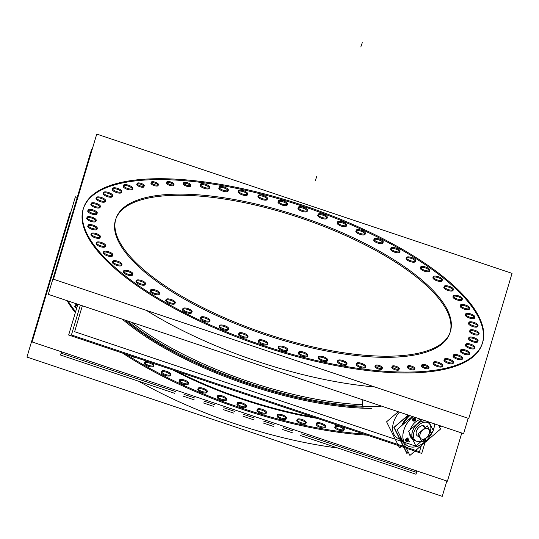<?xml version="1.0" encoding="UTF-8"?>
<svg xmlns="http://www.w3.org/2000/svg" width="539" height="539" viewBox="0 0 539 539"><rect width="100%" height="100%" fill="white"/><g stroke="black" fill="none" stroke-linecap="round" stroke-linejoin="round"><path stroke-width="0.81" d="M115.878 218.854A176.489 60.974 -161.2 0 1 176.772 195.273A176.489 60.974 -161.2 0 1 363.151 243.877A176.489 60.974 -161.2 0 1 450.011 332.603M449.829 333.169A176.489 60.974 -161.2 0 1 388.734 357.317A176.489 60.974 -161.2 0 1 201.633 308.348A176.489 60.974 -161.2 0 1 115.676 219.42M83.417 208.431A210.574 72.752 18.8 0 0 185.968 314.54A210.574 72.752 18.8 0 0 409.195 372.961A210.574 72.752 18.8 0 0 482.088 344.151M482.243 343.7A210.574 72.752 18.8 0 0 378.964 237.76A210.574 72.752 18.8 0 0 156.31 179.628A210.574 72.752 18.8 0 0 83.572 207.987M406.46 258.04A4.871 1.684 -161.2 0 1 407.801 257.763A4.871 1.684 -161.2 0 1 415.299 261.051M415.333 261.563A4.871 1.684 -161.2 0 1 413.649 262.23A4.871 1.684 -161.2 0 1 408.488 260.883A4.871 1.684 -161.2 0 1 406.116 258.424M390.876 248.641A4.871 1.684 -161.2 0 1 392.217 248.364A4.871 1.684 -161.2 0 1 399.716 251.652M399.749 252.164A4.871 1.684 -161.2 0 1 398.065 252.831A4.871 1.684 -161.2 0 1 392.904 251.484A4.871 1.684 -161.2 0 1 390.532 249.031M374.059 239.525A4.871 1.684 -161.2 0 1 375.407 239.249A4.871 1.684 -161.2 0 1 382.899 242.537M382.939 243.049A4.871 1.684 -161.2 0 1 381.248 243.716A4.871 1.684 -161.2 0 1 376.087 242.368A4.871 1.684 -161.2 0 1 373.716 239.909M356.198 230.786A4.871 1.684 -161.2 0 1 357.546 230.51A4.871 1.684 -161.2 0 1 365.038 233.798M365.078 234.317A4.871 1.684 -161.2 0 1 363.387 234.984A4.871 1.684 -161.2 0 1 358.226 233.63A4.871 1.684 -161.2 0 1 355.855 231.177M337.488 222.533A4.871 1.684 -161.2 0 1 338.829 222.25A4.871 1.684 -161.2 0 1 346.328 225.538M346.361 226.057A4.871 1.684 -161.2 0 1 344.677 226.724A4.871 1.684 -161.2 0 1 339.516 225.369A4.871 1.684 -161.2 0 1 337.144 222.917M318.131 214.839A4.871 1.684 -161.2 0 1 319.472 214.562A4.871 1.684 -161.2 0 1 326.971 217.85M327.005 218.369A4.871 1.684 -161.2 0 1 325.32 219.029A4.871 1.684 -161.2 0 1 320.159 217.682A4.871 1.684 -161.2 0 1 317.788 215.229M298.337 207.805A4.871 1.684 -161.2 0 1 299.677 207.522A4.871 1.684 -161.2 0 1 307.176 210.81M307.21 211.328A4.871 1.684 -161.2 0 1 305.525 211.995A4.871 1.684 -161.2 0 1 300.364 210.641A4.871 1.684 -161.2 0 1 297.993 208.189M278.326 201.492A4.871 1.684 -161.2 0 1 279.667 201.215A4.871 1.684 -161.2 0 1 287.166 204.503M287.199 205.015A4.871 1.684 -161.2 0 1 285.515 205.682A4.871 1.684 -161.2 0 1 280.354 204.335A4.871 1.684 -161.2 0 1 277.983 201.882M258.316 195.98A4.871 1.684 -161.2 0 1 259.657 195.704A4.871 1.684 -161.2 0 1 267.155 198.992M267.189 199.504A4.871 1.684 -161.2 0 1 265.505 200.171A4.871 1.684 -161.2 0 1 260.344 198.824A4.871 1.684 -161.2 0 1 257.972 196.371M238.528 191.332A4.871 1.684 -161.2 0 1 239.868 191.049A4.871 1.684 -161.2 0 1 247.367 194.336M247.401 194.855A4.871 1.684 -161.2 0 1 245.717 195.522A4.871 1.684 -161.2 0 1 240.556 194.168A4.871 1.684 -161.2 0 1 238.184 191.716M219.178 187.585A4.871 1.684 -161.2 0 1 220.518 187.309A4.871 1.684 -161.2 0 1 228.017 190.597M228.051 191.109A4.871 1.684 -161.2 0 1 226.367 191.776A4.871 1.684 -161.2 0 1 221.206 190.429A4.871 1.684 -161.2 0 1 218.834 187.97M200.474 184.789A4.871 1.684 -161.2 0 1 201.822 184.513A4.871 1.684 -161.2 0 1 209.314 187.801M209.354 188.32A4.871 1.684 -161.2 0 1 207.663 188.98A4.871 1.684 -161.2 0 1 202.502 187.633A4.871 1.684 -161.2 0 1 200.131 185.18M123.519 185.773A4.871 1.684 -161.2 0 1 124.859 185.497A4.871 1.684 -161.2 0 1 132.358 188.785M132.392 189.304A4.871 1.684 -161.2 0 1 130.707 189.964A4.871 1.684 -161.2 0 1 125.547 188.616A4.871 1.684 -161.2 0 1 123.175 186.164M112.624 188.946A4.871 1.684 -161.2 0 1 113.965 188.67A4.871 1.684 -161.2 0 1 121.464 191.958M121.497 192.47A4.871 1.684 -161.2 0 1 119.813 193.137A4.871 1.684 -161.2 0 1 114.652 191.79A4.871 1.684 -161.2 0 1 112.28 189.33M103.542 193.056A4.871 1.684 -161.2 0 1 104.883 192.773A4.871 1.684 -161.2 0 1 112.382 196.061M112.415 196.58A4.871 1.684 -161.2 0 1 110.731 197.247A4.871 1.684 -161.2 0 1 105.57 195.893A4.871 1.684 -161.2 0 1 103.198 193.44M96.373 198.049A4.871 1.684 -161.2 0 1 97.714 197.773A4.871 1.684 -161.2 0 1 105.213 201.06M105.246 201.579A4.871 1.684 -161.2 0 1 103.562 202.24A4.871 1.684 -161.2 0 1 98.401 200.892A4.871 1.684 -161.2 0 1 96.03 198.44M91.206 203.883A4.871 1.684 -161.2 0 1 92.546 203.607A4.871 1.684 -161.2 0 1 100.045 206.895M100.079 207.407A4.871 1.684 -161.2 0 1 98.394 208.074A4.871 1.684 -161.2 0 1 93.234 206.727A4.871 1.684 -161.2 0 1 90.862 204.274M88.086 210.486A4.871 1.684 -161.2 0 1 89.427 210.21A4.871 1.684 -161.2 0 1 96.926 213.498M96.959 214.017A4.871 1.684 -161.2 0 1 95.275 214.677A4.871 1.684 -161.2 0 1 90.114 213.329A4.871 1.684 -161.2 0 1 87.742 210.877M87.055 217.796A4.871 1.684 -161.2 0 1 88.396 217.513A4.871 1.684 -161.2 0 1 95.895 220.801M95.929 221.32A4.871 1.684 -161.2 0 1 94.244 221.987A4.871 1.684 -161.2 0 1 89.083 220.633A4.871 1.684 -161.2 0 1 86.712 218.18M88.12 225.72A4.871 1.684 -161.2 0 1 89.461 225.437A4.871 1.684 -161.2 0 1 96.959 228.725M96.993 229.243A4.871 1.684 -161.2 0 1 95.309 229.91A4.871 1.684 -161.2 0 1 90.148 228.556A4.871 1.684 -161.2 0 1 87.776 226.104M91.273 234.175A4.871 1.684 -161.2 0 1 92.614 233.899A4.871 1.684 -161.2 0 1 100.113 237.187M100.146 237.699A4.871 1.684 -161.2 0 1 98.462 238.366A4.871 1.684 -161.2 0 1 93.301 237.012A4.871 1.684 -161.2 0 1 90.929 234.559M96.474 243.069A4.871 1.684 -161.2 0 1 97.815 242.793A4.871 1.684 -161.2 0 1 105.314 246.08M105.348 246.599A4.871 1.684 -161.2 0 1 103.663 247.26A4.871 1.684 -161.2 0 1 98.502 245.912A4.871 1.684 -161.2 0 1 96.131 243.46M103.67 252.313A4.871 1.684 -161.2 0 1 105.017 252.03A4.871 1.684 -161.2 0 1 112.51 255.318M112.55 255.836A4.871 1.684 -161.2 0 1 110.859 256.503A4.871 1.684 -161.2 0 1 105.698 255.149A4.871 1.684 -161.2 0 1 103.326 252.697M112.786 261.792A4.871 1.684 -161.2 0 1 114.127 261.516A4.871 1.684 -161.2 0 1 121.625 264.804M121.659 265.316A4.871 1.684 -161.2 0 1 119.975 265.983A4.871 1.684 -161.2 0 1 114.814 264.629A4.871 1.684 -161.2 0 1 112.442 262.176M123.714 271.407A4.871 1.684 -161.2 0 1 125.055 271.13A4.871 1.684 -161.2 0 1 132.554 274.418M132.587 274.937A4.871 1.684 -161.2 0 1 130.903 275.604A4.871 1.684 -161.2 0 1 125.742 274.25A4.871 1.684 -161.2 0 1 123.37 271.797M136.333 281.062A4.871 1.684 -161.2 0 1 137.674 280.779A4.871 1.684 -161.2 0 1 145.173 284.066M145.207 284.585A4.871 1.684 -161.2 0 1 143.522 285.252A4.871 1.684 -161.2 0 1 138.361 283.898A4.871 1.684 -161.2 0 1 135.99 281.446M150.516 290.636A4.871 1.684 -161.2 0 1 151.857 290.359A4.871 1.684 -161.2 0 1 159.355 293.647M159.389 294.159A4.871 1.684 -161.2 0 1 157.705 294.826A4.871 1.684 -161.2 0 1 152.544 293.479A4.871 1.684 -161.2 0 1 150.172 291.026M166.1 300.034A4.871 1.684 -161.2 0 1 167.44 299.758A4.871 1.684 -161.2 0 1 174.939 303.046M174.973 303.558A4.871 1.684 -161.2 0 1 173.288 304.225A4.871 1.684 -161.2 0 1 168.128 302.878A4.871 1.684 -161.2 0 1 165.756 300.425M182.91 309.15A4.871 1.684 -161.2 0 1 184.257 308.874A4.871 1.684 -161.2 0 1 191.749 312.162M191.79 312.674A4.871 1.684 -161.2 0 1 190.099 313.341A4.871 1.684 -161.2 0 1 184.938 311.993A4.871 1.684 -161.2 0 1 182.566 309.541M200.771 317.889A4.871 1.684 -161.2 0 1 202.118 317.606A4.871 1.684 -161.2 0 1 209.61 320.894M209.651 321.412A4.871 1.684 -161.2 0 1 207.96 322.079A4.871 1.684 -161.2 0 1 202.799 320.725A4.871 1.684 -161.2 0 1 200.427 318.273M219.488 326.142A4.871 1.684 -161.2 0 1 220.828 325.866A4.871 1.684 -161.2 0 1 228.327 329.154M228.361 329.673A4.871 1.684 -161.2 0 1 226.676 330.333A4.871 1.684 -161.2 0 1 221.516 328.985A4.871 1.684 -161.2 0 1 219.144 326.533M238.844 333.836A4.871 1.684 -161.2 0 1 240.185 333.553A4.871 1.684 -161.2 0 1 247.684 336.841M247.718 337.36A4.871 1.684 -161.2 0 1 246.033 338.027A4.871 1.684 -161.2 0 1 240.872 336.673A4.871 1.684 -161.2 0 1 238.501 334.22M258.639 340.87A4.871 1.684 -161.2 0 1 259.98 340.594A4.871 1.684 -161.2 0 1 267.479 343.882M267.512 344.401A4.871 1.684 -161.2 0 1 265.828 345.068A4.871 1.684 -161.2 0 1 260.667 343.714A4.871 1.684 -161.2 0 1 258.296 341.261M278.65 347.183A4.871 1.684 -161.2 0 1 279.99 346.907A4.871 1.684 -161.2 0 1 287.489 350.195M287.523 350.707A4.871 1.684 -161.2 0 1 285.838 351.374A4.871 1.684 -161.2 0 1 280.678 350.027A4.871 1.684 -161.2 0 1 278.306 347.567M298.66 352.695A4.871 1.684 -161.2 0 1 300.001 352.418A4.871 1.684 -161.2 0 1 307.499 355.706M307.533 356.218A4.871 1.684 -161.2 0 1 305.849 356.885A4.871 1.684 -161.2 0 1 300.688 355.538A4.871 1.684 -161.2 0 1 298.316 353.079M318.448 357.35A4.871 1.684 -161.2 0 1 319.789 357.067A4.871 1.684 -161.2 0 1 327.288 360.355M327.321 360.874A4.871 1.684 -161.2 0 1 325.637 361.541A4.871 1.684 -161.2 0 1 320.476 360.187A4.871 1.684 -161.2 0 1 318.104 357.734M337.798 361.09A4.871 1.684 -161.2 0 1 339.139 360.813A4.871 1.684 -161.2 0 1 346.638 364.101M346.671 364.613A4.871 1.684 -161.2 0 1 344.987 365.28A4.871 1.684 -161.2 0 1 339.826 363.933A4.871 1.684 -161.2 0 1 337.454 361.48M356.495 363.886A4.871 1.684 -161.2 0 1 357.842 363.603A4.871 1.684 -161.2 0 1 365.334 366.891M365.375 367.409A4.871 1.684 -161.2 0 1 363.684 368.076A4.871 1.684 -161.2 0 1 358.523 366.722A4.871 1.684 -161.2 0 1 356.151 364.27M433.45 362.902A4.871 1.684 -161.2 0 1 434.798 362.619A4.871 1.684 -161.2 0 1 442.29 365.907M442.33 366.426A4.871 1.684 -161.2 0 1 440.639 367.093A4.871 1.684 -161.2 0 1 435.478 365.738A4.871 1.684 -161.2 0 1 433.107 363.286M444.352 359.729A4.871 1.684 -161.2 0 1 445.692 359.452A4.871 1.684 -161.2 0 1 453.191 362.74M453.225 363.252A4.871 1.684 -161.2 0 1 451.541 363.919A4.871 1.684 -161.2 0 1 446.38 362.572A4.871 1.684 -161.2 0 1 444.008 360.119M453.434 355.625A4.871 1.684 -161.2 0 1 454.775 355.342A4.871 1.684 -161.2 0 1 462.273 358.63M462.307 359.149A4.871 1.684 -161.2 0 1 460.623 359.816A4.871 1.684 -161.2 0 1 455.462 358.462A4.871 1.684 -161.2 0 1 453.09 356.009M460.596 350.626A4.871 1.684 -161.2 0 1 461.943 350.343A4.871 1.684 -161.2 0 1 469.435 353.638M469.476 354.15A4.871 1.684 -161.2 0 1 467.785 354.817A4.871 1.684 -161.2 0 1 462.624 353.463A4.871 1.684 -161.2 0 1 460.252 351.01M465.77 344.792A4.871 1.684 -161.2 0 1 467.111 344.515A4.871 1.684 -161.2 0 1 474.61 347.803M474.643 348.315A4.871 1.684 -161.2 0 1 472.959 348.982A4.871 1.684 -161.2 0 1 467.798 347.635A4.871 1.684 -161.2 0 1 465.426 345.182M468.883 338.189A4.871 1.684 -161.2 0 1 470.23 337.906A4.871 1.684 -161.2 0 1 477.722 341.194M477.763 341.713A4.871 1.684 -161.2 0 1 476.072 342.38A4.871 1.684 -161.2 0 1 470.911 341.025A4.871 1.684 -161.2 0 1 468.539 338.573M469.92 330.885A4.871 1.684 -161.2 0 1 471.261 330.602A4.871 1.684 -161.2 0 1 478.76 333.89M478.794 334.409A4.871 1.684 -161.2 0 1 477.109 335.076A4.871 1.684 -161.2 0 1 471.948 333.722A4.871 1.684 -161.2 0 1 469.577 331.269M468.849 322.955A4.871 1.684 -161.2 0 1 470.197 322.679A4.871 1.684 -161.2 0 1 477.689 325.967M477.729 326.486A4.871 1.684 -161.2 0 1 476.038 327.153A4.871 1.684 -161.2 0 1 470.877 325.799A4.871 1.684 -161.2 0 1 468.506 323.346M465.703 314.5A4.871 1.684 -161.2 0 1 467.043 314.224A4.871 1.684 -161.2 0 1 474.542 317.511M474.576 318.023A4.871 1.684 -161.2 0 1 472.892 318.69A4.871 1.684 -161.2 0 1 467.731 317.343A4.871 1.684 -161.2 0 1 465.359 314.891M460.495 305.606A4.871 1.684 -161.2 0 1 461.842 305.323A4.871 1.684 -161.2 0 1 469.334 308.611M469.375 309.13A4.871 1.684 -161.2 0 1 467.69 309.797A4.871 1.684 -161.2 0 1 462.523 308.443A4.871 1.684 -161.2 0 1 460.158 305.99M453.299 296.362A4.871 1.684 -161.2 0 1 454.646 296.086A4.871 1.684 -161.2 0 1 462.139 299.374M462.179 299.893A4.871 1.684 -161.2 0 1 460.488 300.553A4.871 1.684 -161.2 0 1 455.327 299.206A4.871 1.684 -161.2 0 1 452.955 296.753M444.19 286.883A4.871 1.684 -161.2 0 1 445.531 286.607A4.871 1.684 -161.2 0 1 453.029 289.894M453.063 290.406A4.871 1.684 -161.2 0 1 451.379 291.073A4.871 1.684 -161.2 0 1 446.218 289.726A4.871 1.684 -161.2 0 1 443.846 287.274M433.262 277.268A4.871 1.684 -161.2 0 1 434.602 276.985A4.871 1.684 -161.2 0 1 442.101 280.273M442.135 280.792A4.871 1.684 -161.2 0 1 440.451 281.459A4.871 1.684 -161.2 0 1 435.29 280.105A4.871 1.684 -161.2 0 1 432.918 277.652M420.636 267.613A4.871 1.684 -161.2 0 1 421.983 267.337A4.871 1.684 -161.2 0 1 429.475 270.625M429.516 271.144A4.871 1.684 -161.2 0 1 427.831 271.804A4.871 1.684 -161.2 0 1 422.664 270.457A4.871 1.684 -161.2 0 1 420.299 268.004M137.182 183.934A3.807 1.314 -161.2 0 1 138.099 183.786A3.807 1.314 -161.2 0 1 143.893 186.224M143.987 186.757A3.807 1.314 -161.2 0 1 142.667 187.276A3.807 1.314 -161.2 0 1 138.638 186.224A3.807 1.314 -161.2 0 1 136.785 184.304M151.338 182.728A3.807 1.314 -161.2 0 1 152.254 182.58A3.807 1.314 -161.2 0 1 158.048 185.012M158.143 185.551A3.807 1.314 -161.2 0 1 156.822 186.07A3.807 1.314 -161.2 0 1 152.793 185.012A3.807 1.314 -161.2 0 1 150.94 183.098M166.901 182.532A3.807 1.314 -161.2 0 1 167.818 182.377A3.807 1.314 -161.2 0 1 173.612 184.816M173.699 185.349A3.807 1.314 -161.2 0 1 172.386 185.874A3.807 1.314 -161.2 0 1 168.35 184.816A3.807 1.314 -161.2 0 1 166.497 182.903M183.698 183.341A3.807 1.314 -161.2 0 1 184.614 183.193A3.807 1.314 -161.2 0 1 190.408 185.625M190.496 186.164A3.807 1.314 -161.2 0 1 189.182 186.683A3.807 1.314 -161.2 0 1 185.147 185.625A3.807 1.314 -161.2 0 1 183.294 183.711M421.922 365.462A3.807 1.314 -161.2 0 1 422.839 365.314A3.807 1.314 -161.2 0 1 428.633 367.746M428.721 368.285A3.807 1.314 -161.2 0 1 427.407 368.804A3.807 1.314 -161.2 0 1 423.371 367.746A3.807 1.314 -161.2 0 1 421.518 365.833M407.767 366.668A3.807 1.314 -161.2 0 1 408.683 366.52A3.807 1.314 -161.2 0 1 414.478 368.952M414.565 369.491A3.807 1.314 -161.2 0 1 413.251 370.01A3.807 1.314 -161.2 0 1 409.216 368.952A3.807 1.314 -161.2 0 1 407.363 367.039M392.203 366.87A3.807 1.314 -161.2 0 1 393.12 366.715A3.807 1.314 -161.2 0 1 398.914 369.154M399.001 369.687A3.807 1.314 -161.2 0 1 397.688 370.212A3.807 1.314 -161.2 0 1 393.659 369.154A3.807 1.314 -161.2 0 1 391.806 367.234M375.407 366.055A3.807 1.314 -161.2 0 1 376.323 365.907A3.807 1.314 -161.2 0 1 382.117 368.346M382.212 368.878A3.807 1.314 -161.2 0 1 380.891 369.397A3.807 1.314 -161.2 0 1 376.862 368.346A3.807 1.314 -161.2 0 1 375.009 366.426M374.672 386.941A210.574 72.752 -161.2 0 1 146.379 310.383A210.574 72.752 -161.2 0 0 374.672 386.941M362.289 404.722L362.868 399.85L362.289 404.722A181.36 62.659 18.8 0 1 131.563 322.282A181.36 62.659 18.8 0 0 362.289 404.722L362.821 406.258L362.289 404.722M396.428 437.385A19.963 13.071 -52.6 0 1 399.386 412.099A19.963 13.071 -52.6 0 0 399.635 438.928M408.993 415.32A19.963 13.071 127.4 0 0 401.737 425.588A19.963 13.071 -52.6 0 1 408.993 415.32A19.963 13.071 127.4 0 0 401.737 425.588A19.963 13.071 -52.6 0 1 408.993 415.32M399.972 435.492A19.963 13.071 127.4 0 0 403.671 442.917A19.963 13.071 -52.6 0 1 399.972 435.492A19.963 13.071 127.4 0 0 403.671 442.917A19.963 13.071 -52.6 0 1 399.972 435.492M124.886 320.045A182.58 63.083 18.8 0 0 363.192 407.188A182.58 63.083 18.8 0 1 124.886 320.045M313.388 417.078A182.58 63.083 -161.2 0 1 176.563 371.196A182.58 63.083 -161.2 0 0 313.388 417.078M317.33 418.399A183.065 63.252 -161.2 0 1 172.588 369.862A183.065 63.252 -161.2 0 0 317.33 418.399M439.44 426.895A210.574 72.752 18.8 0 0 441.178 426.113A210.574 72.752 18.8 0 1 439.44 426.895M67.085 300.661A210.574 72.752 18.8 0 0 75.345 312.62A210.574 72.752 18.8 0 1 67.085 300.661M122.609 353.106A210.574 72.752 18.8 0 0 367.308 435.162A210.574 72.752 18.8 0 1 122.609 353.106M75.123 305.788A4.871 1.684 -161.2 0 1 76.471 305.505A4.871 1.684 -161.2 0 0 76.619 308.342A4.871 1.684 -161.2 0 1 74.78 306.172M76.471 305.505A4.871 1.684 -161.2 0 1 77.448 305.566A4.871 1.684 -161.2 0 0 76.471 305.505M135.794 357.525A4.871 1.684 -161.2 0 1 130.29 355.679A4.871 1.684 -161.2 0 0 135.794 357.525M153.622 366.277A4.871 1.684 -161.2 0 1 151.937 366.938A4.871 1.684 -161.2 0 1 146.776 365.59A4.871 1.684 -161.2 0 1 144.405 363.138M144.748 362.747A4.871 1.684 -161.2 0 1 146.089 362.471A4.871 1.684 -161.2 0 1 153.588 365.759M170.439 375.393A4.871 1.684 -161.2 0 1 168.754 376.06A4.871 1.684 -161.2 0 1 163.593 374.706A4.871 1.684 -161.2 0 1 161.222 372.254M161.559 371.87A4.871 1.684 -161.2 0 1 162.906 371.587A4.871 1.684 -161.2 0 1 170.398 374.874M188.3 384.125A4.871 1.684 -161.2 0 1 186.615 384.792A4.871 1.684 -161.2 0 1 181.454 383.445A4.871 1.684 -161.2 0 1 179.083 380.985M179.42 380.601A4.871 1.684 -161.2 0 1 180.767 380.325A4.871 1.684 -161.2 0 1 188.259 383.613M207.01 392.385A4.871 1.684 -161.2 0 1 205.325 393.052A4.871 1.684 -161.2 0 1 200.164 391.698A4.871 1.684 -161.2 0 1 197.793 389.246M198.136 388.862A4.871 1.684 -161.2 0 1 199.477 388.579A4.871 1.684 -161.2 0 1 206.976 391.866M226.367 400.073A4.871 1.684 -161.2 0 1 224.682 400.74A4.871 1.684 -161.2 0 1 219.521 399.392A4.871 1.684 -161.2 0 1 217.15 396.94M217.493 396.549A4.871 1.684 -161.2 0 1 218.834 396.273A4.871 1.684 -161.2 0 1 226.333 399.561M246.161 407.113A4.871 1.684 -161.2 0 1 244.477 407.78A4.871 1.684 -161.2 0 1 239.316 406.426A4.871 1.684 -161.2 0 1 236.944 403.974M237.288 403.59A4.871 1.684 -161.2 0 1 238.629 403.307A4.871 1.684 -161.2 0 1 246.128 406.595M266.172 413.42A4.871 1.684 -161.2 0 1 264.487 414.087A4.871 1.684 -161.2 0 1 259.326 412.739A4.871 1.684 -161.2 0 1 256.955 410.287M257.298 409.896A4.871 1.684 -161.2 0 1 258.639 409.62A4.871 1.684 -161.2 0 1 266.138 412.908M286.182 418.938A4.871 1.684 -161.2 0 1 284.498 419.598A4.871 1.684 -161.2 0 1 279.337 418.251A4.871 1.684 -161.2 0 1 276.965 415.798M277.309 415.407A4.871 1.684 -161.2 0 1 278.65 415.131A4.871 1.684 -161.2 0 1 286.148 418.419M305.97 423.587A4.871 1.684 -161.2 0 1 304.286 424.254A4.871 1.684 -161.2 0 1 299.125 422.899A4.871 1.684 -161.2 0 1 296.753 420.447M297.097 420.063A4.871 1.684 -161.2 0 1 298.438 419.787A4.871 1.684 -161.2 0 1 305.936 423.075M325.32 427.333A4.871 1.684 -161.2 0 1 323.636 428A4.871 1.684 -161.2 0 1 318.475 426.645A4.871 1.684 -161.2 0 1 316.103 424.193M316.447 423.809A4.871 1.684 -161.2 0 1 317.788 423.526A4.871 1.684 -161.2 0 1 325.286 426.814M344.023 430.122A4.871 1.684 -161.2 0 1 342.339 430.789A4.871 1.684 -161.2 0 1 337.178 429.442A4.871 1.684 -161.2 0 1 334.807 426.989M335.143 426.598A4.871 1.684 -161.2 0 1 336.491 426.322A4.871 1.684 -161.2 0 1 343.983 429.61M337.744 447.997A210.574 72.752 -161.2 0 1 138.671 381.241A210.574 72.752 -161.2 0 0 337.744 447.997M420.972 438.679A6.084 3.982 127.4 0 0 422.792 439.224A6.084 3.982 127.4 0 0 428.579 435.034A6.084 3.982 127.4 0 0 428.33 428.983A6.084 3.982 127.4 0 0 426.47 428.411A6.084 3.982 127.4 0 0 420.689 432.601A6.084 3.982 127.4 0 0 420.939 438.652M417.206 435.802L417.28 435.862A6.084 3.982 -52.6 0 1 417.031 429.812A6.084 3.982 -52.6 0 1 422.819 425.615A6.084 3.982 -52.6 0 1 424.678 426.187L424.604 426.133M427.926 421.936A11.44 7.492 127.4 0 0 426.821 421.296A11.44 7.492 127.4 0 1 429.448 423.829A11.44 7.492 127.4 0 0 427.959 421.956M414.06 440.134A11.44 7.492 127.4 0 0 416.256 441.084A11.44 7.492 127.4 0 1 412.8 430.351A11.44 7.492 127.4 0 1 424.436 420.858A11.44 7.492 127.4 0 1 426.086 421.053A11.44 7.492 127.4 0 0 424.436 420.858A11.44 7.492 127.4 0 0 413.561 428.741A11.44 7.492 127.4 0 0 414.033 440.114M411.776 438.396L411.836 438.436A11.44 7.492 -52.6 0 1 409.64 433.423A11.44 7.492 -52.6 0 0 412.288 438.746M410.233 429.711A11.44 7.492 -52.6 0 1 420.919 419.315A11.44 7.492 -52.6 0 0 410.233 429.711M412.746 447.08A19.963 13.071 127.4 0 0 432.601 431.584A19.963 13.071 127.4 0 1 412.746 447.08A19.963 13.071 127.4 0 1 402.822 436.118A19.963 13.071 127.4 0 1 412.955 416.647A19.963 13.071 127.4 0 0 406.662 445.207M433.147 430.29A19.963 13.071 127.4 0 0 434.683 423.93A19.963 13.071 127.4 0 1 433.147 430.29M412.625 419.847L412.908 419.012L412.625 419.847L413.656 420.676M413.426 418.379L414.161 417.961L414.7 418.372L414.161 417.961L413.426 418.379M415.475 419.052L415.192 418.796A1.213 0.795 127.4 0 0 414.713 418.668A1.219 0.795 127.4 0 1 415.192 418.796L415.326 419.726A1.219 0.795 127.4 0 0 415.192 418.796M405.752 439.676L406.554 438.699L405.752 439.676M407.026 438.625L407.841 438.766L407.026 438.625M405.874 440.787L405.732 439.817L406.446 441.232L405.874 440.787M425.567 439.325L425.291 439.069A1.213 0.795 127.4 0 0 425.156 438.989A1.219 0.795 127.4 0 1 425.291 439.069L425.426 439.999A1.219 0.795 127.4 0 0 425.291 439.069M380.702 356.138A176.489 60.974 18.8 0 0 450.213 332.044A176.489 60.974 18.8 0 0 359.587 240.792A176.489 60.974 18.8 0 0 169.158 194.411M185.571 194.202A176.489 60.974 18.8 0 0 116.06 218.295A176.489 60.974 18.8 0 0 206.686 309.548A176.489 60.974 18.8 0 0 397.108 355.929M468.755 418.493L512.05 273.361L96.75 134.096L53.455 279.222L468.755 418.493M399.466 371.991A210.574 72.752 18.8 0 0 482.398 343.249A210.574 72.752 18.8 0 0 374.275 234.371A210.574 72.752 18.8 0 0 147.08 179.042M166.652 178.793A210.574 72.752 18.8 0 0 83.72 207.528A210.574 72.752 18.8 0 0 191.844 316.406A210.574 72.752 18.8 0 0 419.046 371.742M468.175 418.298L463.607 433.632L48.301 294.361L91.596 149.236L92.176 149.431M407.423 256.914A4.871 1.684 -161.2 0 1 412.834 257.999A4.871 1.684 -161.2 0 1 415.643 260.66A4.871 1.684 -161.2 0 1 413.144 261.287M414.639 261.267A4.871 1.684 -161.2 0 1 409.229 260.189A4.871 1.684 -161.2 0 1 406.419 257.521A4.871 1.684 -161.2 0 1 408.919 256.894M391.84 247.516A4.871 1.684 -161.2 0 1 397.25 248.6A4.871 1.684 -161.2 0 1 400.059 251.262A4.871 1.684 -161.2 0 1 397.56 251.888M399.055 251.875A4.871 1.684 -161.2 0 1 393.645 250.79A4.871 1.684 -161.2 0 1 390.842 248.129A4.871 1.684 -161.2 0 1 393.335 247.495M375.029 238.4A4.871 1.684 -161.2 0 1 380.44 239.484A4.871 1.684 -161.2 0 1 383.242 242.146A4.871 1.684 -161.2 0 1 380.75 242.772M382.239 242.752A4.871 1.684 -161.2 0 1 376.835 241.674A4.871 1.684 -161.2 0 1 374.026 239.006A4.871 1.684 -161.2 0 1 376.518 238.379M357.168 229.668A4.871 1.684 -161.2 0 1 362.579 230.753A4.871 1.684 -161.2 0 1 365.381 233.414A4.871 1.684 -161.2 0 1 362.888 234.041M364.377 234.02A4.871 1.684 -161.2 0 1 358.974 232.936A4.871 1.684 -161.2 0 1 356.164 230.274A4.871 1.684 -161.2 0 1 358.657 229.648M338.452 221.408A4.871 1.684 -161.2 0 1 343.862 222.492A4.871 1.684 -161.2 0 1 346.671 225.154A4.871 1.684 -161.2 0 1 344.172 225.78M345.667 225.76A4.871 1.684 -161.2 0 1 340.257 224.675A4.871 1.684 -161.2 0 1 337.454 222.014A4.871 1.684 -161.2 0 1 339.947 221.388M319.095 213.72A4.871 1.684 -161.2 0 1 324.505 214.798A4.871 1.684 -161.2 0 1 327.308 217.466A4.871 1.684 -161.2 0 1 324.815 218.093M326.311 218.073A4.871 1.684 -161.2 0 1 320.9 216.988A4.871 1.684 -161.2 0 1 318.091 214.327A4.871 1.684 -161.2 0 1 320.59 213.7M299.3 206.68A4.871 1.684 -161.2 0 1 304.71 207.764A4.871 1.684 -161.2 0 1 307.52 210.426A4.871 1.684 -161.2 0 1 305.02 211.052M306.516 211.032A4.871 1.684 -161.2 0 1 301.106 209.947A4.871 1.684 -161.2 0 1 298.296 207.286A4.871 1.684 -161.2 0 1 300.796 206.659M279.29 200.367A4.871 1.684 -161.2 0 1 284.7 201.451A4.871 1.684 -161.2 0 1 287.509 204.113A4.871 1.684 -161.2 0 1 285.01 204.739M286.505 204.726A4.871 1.684 -161.2 0 1 281.095 203.641A4.871 1.684 -161.2 0 1 278.286 200.98A4.871 1.684 -161.2 0 1 280.785 200.353M259.279 194.855A4.871 1.684 -161.2 0 1 264.689 195.94A4.871 1.684 -161.2 0 1 267.499 198.601A4.871 1.684 -161.2 0 1 264.999 199.228M266.495 199.214A4.871 1.684 -161.2 0 1 261.085 198.13A4.871 1.684 -161.2 0 1 258.282 195.468A4.871 1.684 -161.2 0 1 260.775 194.842M239.491 190.206A4.871 1.684 -161.2 0 1 244.901 191.291A4.871 1.684 -161.2 0 1 247.711 193.952A4.871 1.684 -161.2 0 1 245.211 194.579M246.707 194.559A4.871 1.684 -161.2 0 1 241.297 193.474A4.871 1.684 -161.2 0 1 238.494 190.813A4.871 1.684 -161.2 0 1 240.987 190.186M220.141 186.46A4.871 1.684 -161.2 0 1 225.551 187.545A4.871 1.684 -161.2 0 1 228.361 190.206A4.871 1.684 -161.2 0 1 225.861 190.833M227.357 190.813A4.871 1.684 -161.2 0 1 221.947 189.735A4.871 1.684 -161.2 0 1 219.144 187.067A4.871 1.684 -161.2 0 1 221.637 186.44M201.445 183.671A4.871 1.684 -161.2 0 1 206.855 184.749A4.871 1.684 -161.2 0 1 209.658 187.417A4.871 1.684 -161.2 0 1 207.165 188.044M208.654 188.023A4.871 1.684 -161.2 0 1 203.25 186.939A4.871 1.684 -161.2 0 1 200.441 184.277A4.871 1.684 -161.2 0 1 202.933 183.651M124.489 184.655A4.871 1.684 -161.2 0 1 129.899 185.733A4.871 1.684 -161.2 0 1 132.702 188.401A4.871 1.684 -161.2 0 1 130.209 189.027M131.698 189.007A4.871 1.684 -161.2 0 1 126.294 187.922A4.871 1.684 -161.2 0 1 123.485 185.261A4.871 1.684 -161.2 0 1 125.978 184.634M113.588 187.821A4.871 1.684 -161.2 0 1 118.998 188.906A4.871 1.684 -161.2 0 1 121.801 191.567A4.871 1.684 -161.2 0 1 119.308 192.194M120.803 192.174A4.871 1.684 -161.2 0 1 115.393 191.096A4.871 1.684 -161.2 0 1 112.584 188.428A4.871 1.684 -161.2 0 1 115.083 187.801M104.505 191.931A4.871 1.684 -161.2 0 1 109.916 193.016A4.871 1.684 -161.2 0 1 112.725 195.677A4.871 1.684 -161.2 0 1 110.225 196.304M111.721 196.284A4.871 1.684 -161.2 0 1 106.311 195.199A4.871 1.684 -161.2 0 1 103.501 192.538A4.871 1.684 -161.2 0 1 106.001 191.911M97.343 196.93A4.871 1.684 -161.2 0 1 102.747 198.008A4.871 1.684 -161.2 0 1 105.556 200.67A4.871 1.684 -161.2 0 1 103.064 201.303M104.553 201.283A4.871 1.684 -161.2 0 1 99.149 200.198A4.871 1.684 -161.2 0 1 96.34 197.537A4.871 1.684 -161.2 0 1 98.832 196.91M92.169 202.758A4.871 1.684 -161.2 0 1 97.579 203.843A4.871 1.684 -161.2 0 1 100.389 206.504A4.871 1.684 -161.2 0 1 97.889 207.131M99.385 207.117A4.871 1.684 -161.2 0 1 93.975 206.033A4.871 1.684 -161.2 0 1 91.172 203.371A4.871 1.684 -161.2 0 1 93.665 202.738M89.056 209.368A4.871 1.684 -161.2 0 1 94.46 210.446A4.871 1.684 -161.2 0 1 97.269 213.114A4.871 1.684 -161.2 0 1 94.776 213.74M96.265 213.72A4.871 1.684 -161.2 0 1 90.862 212.636A4.871 1.684 -161.2 0 1 88.052 209.974A4.871 1.684 -161.2 0 1 90.545 209.348M88.019 216.671A4.871 1.684 -161.2 0 1 93.429 217.756A4.871 1.684 -161.2 0 1 96.238 220.417A4.871 1.684 -161.2 0 1 93.739 221.044M95.235 221.024A4.871 1.684 -161.2 0 1 89.824 219.939A4.871 1.684 -161.2 0 1 87.022 217.278A4.871 1.684 -161.2 0 1 89.514 216.651M89.09 224.595A4.871 1.684 -161.2 0 1 94.493 225.679A4.871 1.684 -161.2 0 1 97.303 228.341A4.871 1.684 -161.2 0 1 94.81 228.967M96.299 228.947A4.871 1.684 -161.2 0 1 90.896 227.862A4.871 1.684 -161.2 0 1 88.086 225.201A4.871 1.684 -161.2 0 1 90.579 224.574M92.236 233.05A4.871 1.684 -161.2 0 1 97.647 234.135A4.871 1.684 -161.2 0 1 100.456 236.796A4.871 1.684 -161.2 0 1 97.957 237.423M99.452 237.403A4.871 1.684 -161.2 0 1 94.042 236.325A4.871 1.684 -161.2 0 1 91.239 233.656A4.871 1.684 -161.2 0 1 93.732 233.03M97.444 241.95A4.871 1.684 -161.2 0 1 102.848 243.028A4.871 1.684 -161.2 0 1 105.657 245.696A4.871 1.684 -161.2 0 1 103.165 246.323M104.654 246.303A4.871 1.684 -161.2 0 1 99.243 245.218A4.871 1.684 -161.2 0 1 96.441 242.557A4.871 1.684 -161.2 0 1 98.933 241.93M104.64 251.187A4.871 1.684 -161.2 0 1 110.05 252.272A4.871 1.684 -161.2 0 1 112.853 254.934A4.871 1.684 -161.2 0 1 110.36 255.56M111.849 255.54A4.871 1.684 -161.2 0 1 106.446 254.455A4.871 1.684 -161.2 0 1 103.636 251.794A4.871 1.684 -161.2 0 1 106.129 251.167M113.749 260.667A4.871 1.684 -161.2 0 1 119.159 261.752A4.871 1.684 -161.2 0 1 121.969 264.413A4.871 1.684 -161.2 0 1 119.469 265.04M120.965 265.02A4.871 1.684 -161.2 0 1 115.555 263.942A4.871 1.684 -161.2 0 1 112.745 261.274A4.871 1.684 -161.2 0 1 115.245 260.647M124.677 270.288A4.871 1.684 -161.2 0 1 130.088 271.373A4.871 1.684 -161.2 0 1 132.89 274.034A4.871 1.684 -161.2 0 1 130.398 274.661M131.893 274.641A4.871 1.684 -161.2 0 1 126.483 273.556A4.871 1.684 -161.2 0 1 123.674 270.895A4.871 1.684 -161.2 0 1 126.173 270.268M137.304 279.936A4.871 1.684 -161.2 0 1 142.707 281.021A4.871 1.684 -161.2 0 1 145.517 283.682A4.871 1.684 -161.2 0 1 143.024 284.309M144.513 284.289A4.871 1.684 -161.2 0 1 139.102 283.204A4.871 1.684 -161.2 0 1 136.3 280.543A4.871 1.684 -161.2 0 1 138.792 279.916M151.479 289.51A4.871 1.684 -161.2 0 1 156.889 290.595A4.871 1.684 -161.2 0 1 159.699 293.256A4.871 1.684 -161.2 0 1 157.199 293.883M158.695 293.87A4.871 1.684 -161.2 0 1 153.285 292.785A4.871 1.684 -161.2 0 1 150.482 290.123A4.871 1.684 -161.2 0 1 152.975 289.497M167.063 298.909A4.871 1.684 -161.2 0 1 172.473 299.994A4.871 1.684 -161.2 0 1 175.283 302.655A4.871 1.684 -161.2 0 1 172.783 303.282M174.279 303.268A4.871 1.684 -161.2 0 1 168.869 302.184A4.871 1.684 -161.2 0 1 166.059 299.522A4.871 1.684 -161.2 0 1 168.559 298.889M183.88 308.025A4.871 1.684 -161.2 0 1 189.29 309.11A4.871 1.684 -161.2 0 1 192.093 311.771A4.871 1.684 -161.2 0 1 189.6 312.398M191.089 312.384A4.871 1.684 -161.2 0 1 185.685 311.299A4.871 1.684 -161.2 0 1 182.876 308.638A4.871 1.684 -161.2 0 1 185.369 308.012M201.741 316.764A4.871 1.684 -161.2 0 1 207.151 317.848A4.871 1.684 -161.2 0 1 209.954 320.51A4.871 1.684 -161.2 0 1 207.461 321.136M208.95 321.116A4.871 1.684 -161.2 0 1 203.547 320.031A4.871 1.684 -161.2 0 1 200.737 317.37A4.871 1.684 -161.2 0 1 203.23 316.743M220.451 325.024A4.871 1.684 -161.2 0 1 225.861 326.102A4.871 1.684 -161.2 0 1 228.671 328.77A4.871 1.684 -161.2 0 1 226.171 329.396M227.667 329.376A4.871 1.684 -161.2 0 1 222.257 328.291A4.871 1.684 -161.2 0 1 219.447 325.63A4.871 1.684 -161.2 0 1 221.947 325.004M239.808 332.711A4.871 1.684 -161.2 0 1 245.218 333.796A4.871 1.684 -161.2 0 1 248.028 336.457A4.871 1.684 -161.2 0 1 245.528 337.084M247.024 337.064A4.871 1.684 -161.2 0 1 241.613 335.979A4.871 1.684 -161.2 0 1 238.811 333.318A4.871 1.684 -161.2 0 1 241.304 332.691M259.603 339.752A4.871 1.684 -161.2 0 1 265.013 340.837A4.871 1.684 -161.2 0 1 267.822 343.498A4.871 1.684 -161.2 0 1 265.323 344.125M266.818 344.104A4.871 1.684 -161.2 0 1 261.408 343.02A4.871 1.684 -161.2 0 1 258.605 340.358A4.871 1.684 -161.2 0 1 261.098 339.732M279.613 346.058A4.871 1.684 -161.2 0 1 285.023 347.143A4.871 1.684 -161.2 0 1 287.833 349.804A4.871 1.684 -161.2 0 1 285.333 350.431M286.829 350.411A4.871 1.684 -161.2 0 1 281.419 349.333A4.871 1.684 -161.2 0 1 278.616 346.665A4.871 1.684 -161.2 0 1 281.109 346.038M299.623 351.569A4.871 1.684 -161.2 0 1 305.034 352.654A4.871 1.684 -161.2 0 1 307.843 355.316A4.871 1.684 -161.2 0 1 305.343 355.942M306.839 355.922A4.871 1.684 -161.2 0 1 301.429 354.844A4.871 1.684 -161.2 0 1 298.619 352.176A4.871 1.684 -161.2 0 1 301.119 351.549M319.411 356.225A4.871 1.684 -161.2 0 1 324.822 357.31A4.871 1.684 -161.2 0 1 327.631 359.971A4.871 1.684 -161.2 0 1 325.132 360.598M326.627 360.578A4.871 1.684 -161.2 0 1 321.217 359.493A4.871 1.684 -161.2 0 1 318.408 356.831A4.871 1.684 -161.2 0 1 320.907 356.205M338.762 359.964A4.871 1.684 -161.2 0 1 344.172 361.049A4.871 1.684 -161.2 0 1 346.981 363.71A4.871 1.684 -161.2 0 1 344.482 364.337M345.977 364.324A4.871 1.684 -161.2 0 1 340.567 363.239A4.871 1.684 -161.2 0 1 337.758 360.578A4.871 1.684 -161.2 0 1 340.257 359.951M357.465 362.76A4.871 1.684 -161.2 0 1 362.875 363.845A4.871 1.684 -161.2 0 1 365.678 366.507A4.871 1.684 -161.2 0 1 363.185 367.133M364.674 367.113A4.871 1.684 -161.2 0 1 359.27 366.028A4.871 1.684 -161.2 0 1 356.461 363.367A4.871 1.684 -161.2 0 1 358.954 362.74M434.421 361.777A4.871 1.684 -161.2 0 1 439.831 362.862A4.871 1.684 -161.2 0 1 442.634 365.523A4.871 1.684 -161.2 0 1 440.141 366.149M441.63 366.129A4.871 1.684 -161.2 0 1 436.226 365.044A4.871 1.684 -161.2 0 1 433.417 362.383A4.871 1.684 -161.2 0 1 435.91 361.757M445.315 358.603A4.871 1.684 -161.2 0 1 450.725 359.688A4.871 1.684 -161.2 0 1 453.535 362.349A4.871 1.684 -161.2 0 1 451.035 362.976M452.531 362.963A4.871 1.684 -161.2 0 1 447.121 361.878A4.871 1.684 -161.2 0 1 444.318 359.217A4.871 1.684 -161.2 0 1 446.811 358.59M454.397 354.5A4.871 1.684 -161.2 0 1 459.807 355.585A4.871 1.684 -161.2 0 1 462.617 358.246A4.871 1.684 -161.2 0 1 460.117 358.873M461.613 358.853A4.871 1.684 -161.2 0 1 456.203 357.768A4.871 1.684 -161.2 0 1 453.4 355.107A4.871 1.684 -161.2 0 1 455.893 354.48M461.566 349.501A4.871 1.684 -161.2 0 1 466.976 350.586A4.871 1.684 -161.2 0 1 469.779 353.247A4.871 1.684 -161.2 0 1 467.286 353.874M468.782 353.853A4.871 1.684 -161.2 0 1 463.372 352.769A4.871 1.684 -161.2 0 1 460.562 350.107A4.871 1.684 -161.2 0 1 463.062 349.481M466.734 343.666A4.871 1.684 -161.2 0 1 472.144 344.751A4.871 1.684 -161.2 0 1 474.953 347.412A4.871 1.684 -161.2 0 1 472.454 348.039M473.949 348.026A4.871 1.684 -161.2 0 1 468.539 346.941A4.871 1.684 -161.2 0 1 465.73 344.28A4.871 1.684 -161.2 0 1 468.229 343.646M469.853 337.064A4.871 1.684 -161.2 0 1 475.263 338.148A4.871 1.684 -161.2 0 1 478.066 340.81A4.871 1.684 -161.2 0 1 475.573 341.436M477.069 341.416A4.871 1.684 -161.2 0 1 471.659 340.331A4.871 1.684 -161.2 0 1 468.849 337.67A4.871 1.684 -161.2 0 1 471.349 337.043M470.884 329.76A4.871 1.684 -161.2 0 1 476.294 330.845A4.871 1.684 -161.2 0 1 479.097 333.506A4.871 1.684 -161.2 0 1 476.604 334.133M478.1 334.113A4.871 1.684 -161.2 0 1 472.69 333.028A4.871 1.684 -161.2 0 1 469.88 330.367A4.871 1.684 -161.2 0 1 472.38 329.74M469.819 321.837A4.871 1.684 -161.2 0 1 475.23 322.915A4.871 1.684 -161.2 0 1 478.032 325.583A4.871 1.684 -161.2 0 1 475.539 326.21M477.035 326.189A4.871 1.684 -161.2 0 1 471.625 325.105A4.871 1.684 -161.2 0 1 468.815 322.443A4.871 1.684 -161.2 0 1 471.315 321.817M466.666 313.375A4.871 1.684 -161.2 0 1 472.076 314.459A4.871 1.684 -161.2 0 1 474.886 317.121A4.871 1.684 -161.2 0 1 472.386 317.754M473.882 317.734A4.871 1.684 -161.2 0 1 468.472 316.649A4.871 1.684 -161.2 0 1 465.662 313.988A4.871 1.684 -161.2 0 1 468.162 313.361M461.465 304.481A4.871 1.684 -161.2 0 1 466.875 305.566A4.871 1.684 -161.2 0 1 469.678 308.227A4.871 1.684 -161.2 0 1 467.185 308.854M468.681 308.834A4.871 1.684 -161.2 0 1 463.27 307.749A4.871 1.684 -161.2 0 1 460.461 305.087A4.871 1.684 -161.2 0 1 462.961 304.461M454.269 295.244A4.871 1.684 -161.2 0 1 459.679 296.322A4.871 1.684 -161.2 0 1 462.482 298.99A4.871 1.684 -161.2 0 1 459.989 299.617M461.478 299.596A4.871 1.684 -161.2 0 1 456.075 298.512A4.871 1.684 -161.2 0 1 453.265 295.85A4.871 1.684 -161.2 0 1 455.758 295.224M445.153 285.758A4.871 1.684 -161.2 0 1 450.564 286.842A4.871 1.684 -161.2 0 1 453.373 289.504A4.871 1.684 -161.2 0 1 450.873 290.137M452.369 290.117A4.871 1.684 -161.2 0 1 446.959 289.032A4.871 1.684 -161.2 0 1 444.156 286.371A4.871 1.684 -161.2 0 1 446.649 285.744M434.225 276.143A4.871 1.684 -161.2 0 1 439.635 277.228A4.871 1.684 -161.2 0 1 442.445 279.889A4.871 1.684 -161.2 0 1 439.945 280.516M441.441 280.496A4.871 1.684 -161.2 0 1 436.031 279.411A4.871 1.684 -161.2 0 1 433.228 276.75A4.871 1.684 -161.2 0 1 435.721 276.123M421.606 266.495A4.871 1.684 -161.2 0 1 427.016 267.573A4.871 1.684 -161.2 0 1 429.819 270.241A4.871 1.684 -161.2 0 1 427.326 270.868M428.822 270.847A4.871 1.684 -161.2 0 1 423.411 269.763A4.871 1.684 -161.2 0 1 420.602 267.101A4.871 1.684 -161.2 0 1 423.102 266.475M137.741 182.95A3.807 1.314 -161.2 0 1 142 183.732A3.807 1.314 -161.2 0 1 144.29 185.854A3.807 1.314 -161.2 0 1 142.148 186.319M143.637 186.305A3.807 1.314 -161.2 0 1 139.379 185.524A3.807 1.314 -161.2 0 1 137.088 183.401A3.807 1.314 -161.2 0 1 139.23 182.937M375.966 365.071A3.807 1.314 -161.2 0 1 380.224 365.853A3.807 1.314 -161.2 0 1 382.515 367.975A3.807 1.314 -161.2 0 1 380.372 368.44M381.861 368.427A3.807 1.314 -161.2 0 1 377.603 367.645A3.807 1.314 -161.2 0 1 375.312 365.523A3.807 1.314 -161.2 0 1 377.455 365.058M392.763 365.887A3.807 1.314 -161.2 0 1 397.021 366.661A3.807 1.314 -161.2 0 1 399.311 368.784A3.807 1.314 -161.2 0 1 397.169 369.255M398.658 369.235A3.807 1.314 -161.2 0 1 394.4 368.46A3.807 1.314 -161.2 0 1 392.109 366.331A3.807 1.314 -161.2 0 1 394.252 365.866M408.326 365.685A3.807 1.314 -161.2 0 1 412.584 366.466A3.807 1.314 -161.2 0 1 414.875 368.588A3.807 1.314 -161.2 0 1 412.733 369.053M414.221 369.033A3.807 1.314 -161.2 0 1 409.963 368.258A3.807 1.314 -161.2 0 1 407.673 366.136A3.807 1.314 -161.2 0 1 409.815 365.664M422.482 364.479A3.807 1.314 -161.2 0 1 426.74 365.253A3.807 1.314 -161.2 0 1 429.031 367.382A3.807 1.314 -161.2 0 1 426.888 367.847M428.377 367.827A3.807 1.314 -161.2 0 1 424.119 367.052A3.807 1.314 -161.2 0 1 421.828 364.93A3.807 1.314 -161.2 0 1 423.971 364.458M184.257 182.357A3.807 1.314 -161.2 0 1 188.515 183.132A3.807 1.314 -161.2 0 1 190.806 185.261A3.807 1.314 -161.2 0 1 188.663 185.726M190.152 185.706A3.807 1.314 -161.2 0 1 185.894 184.931A3.807 1.314 -161.2 0 1 183.604 182.809A3.807 1.314 -161.2 0 1 185.746 182.337M167.461 181.549A3.807 1.314 -161.2 0 1 171.719 182.323A3.807 1.314 -161.2 0 1 174.009 184.446A3.807 1.314 -161.2 0 1 171.867 184.917M173.356 184.897A3.807 1.314 -161.2 0 1 169.098 184.122A3.807 1.314 -161.2 0 1 166.807 181.993A3.807 1.314 -161.2 0 1 168.95 181.528M151.904 181.744A3.807 1.314 -161.2 0 1 156.155 182.526A3.807 1.314 -161.2 0 1 158.446 184.648A3.807 1.314 -161.2 0 1 156.303 185.113M157.792 185.093A3.807 1.314 -161.2 0 1 153.534 184.318A3.807 1.314 -161.2 0 1 151.243 182.195A3.807 1.314 -161.2 0 1 153.386 181.731M402.748 445.167L399.574 447.896L386.584 421.808L398.287 411.729M403.617 442.809A19.963 13.071 -52.6 0 1 400.713 436.988M403.105 424.409A19.963 13.071 -52.6 0 1 409.815 415.596M408.218 415.057L393.888 427.393L406.884 453.481L408.319 452.248M122.265 319.162A183.085 63.258 18.8 0 0 371.6 408.421M127.278 320.846A182.58 63.083 18.8 0 0 380.952 406.393M77.218 197.422L75.399 196.809L32.104 341.942L447.404 481.206L461.782 433.019M439.123 426.261A210.574 72.752 18.8 0 0 440.215 425.79M68.116 301.005A210.574 72.752 18.8 0 0 75.622 311.683M126.092 354.271A210.574 72.752 18.8 0 0 363.892 434.016M446.831 481.017L442.256 496.345L26.95 357.074L70.245 211.948L70.825 212.144M76.093 304.663A4.871 1.684 -161.2 0 1 77.717 304.656M76.895 307.419A4.871 1.684 -161.2 0 1 75.089 305.269A4.871 1.684 -161.2 0 1 77.582 304.643M145.712 361.629A4.871 1.684 -161.2 0 1 148.919 361.925M150.671 362.511A4.871 1.684 -161.2 0 1 153.932 365.375A4.871 1.684 -161.2 0 1 151.432 366.001M152.928 365.981A4.871 1.684 -161.2 0 1 147.518 364.896A4.871 1.684 -161.2 0 1 144.715 362.235A4.871 1.684 -161.2 0 1 147.208 361.608M162.529 370.744A4.871 1.684 -161.2 0 1 167.939 371.829A4.871 1.684 -161.2 0 1 170.742 374.49A4.871 1.684 -161.2 0 1 168.249 375.117M169.745 375.097A4.871 1.684 -161.2 0 1 164.334 374.012A4.871 1.684 -161.2 0 1 161.525 371.351A4.871 1.684 -161.2 0 1 164.024 370.724M180.39 379.476A4.871 1.684 -161.2 0 1 185.8 380.561A4.871 1.684 -161.2 0 1 188.603 383.222A4.871 1.684 -161.2 0 1 186.11 383.849M187.606 383.829A4.871 1.684 -161.2 0 1 182.195 382.751A4.871 1.684 -161.2 0 1 179.386 380.083A4.871 1.684 -161.2 0 1 181.886 379.456M199.1 387.736A4.871 1.684 -161.2 0 1 204.51 388.821A4.871 1.684 -161.2 0 1 207.32 391.482A4.871 1.684 -161.2 0 1 204.82 392.109M206.316 392.089A4.871 1.684 -161.2 0 1 200.906 391.004A4.871 1.684 -161.2 0 1 198.103 388.343A4.871 1.684 -161.2 0 1 200.596 387.716M218.463 395.424A4.871 1.684 -161.2 0 1 223.867 396.509A4.871 1.684 -161.2 0 1 226.676 399.17A4.871 1.684 -161.2 0 1 224.184 399.797M225.673 399.783A4.871 1.684 -161.2 0 1 220.269 398.698A4.871 1.684 -161.2 0 1 217.46 396.037A4.871 1.684 -161.2 0 1 219.952 395.404M238.251 402.465A4.871 1.684 -161.2 0 1 243.662 403.549A4.871 1.684 -161.2 0 1 246.471 406.211A4.871 1.684 -161.2 0 1 243.972 406.837M245.467 406.817A4.871 1.684 -161.2 0 1 240.057 405.732A4.871 1.684 -161.2 0 1 237.254 403.071A4.871 1.684 -161.2 0 1 239.747 402.444M258.269 408.771A4.871 1.684 -161.2 0 1 263.672 409.856A4.871 1.684 -161.2 0 1 266.482 412.517A4.871 1.684 -161.2 0 1 263.989 413.15M265.478 413.13A4.871 1.684 -161.2 0 1 260.067 412.045A4.871 1.684 -161.2 0 1 257.265 409.384A4.871 1.684 -161.2 0 1 259.758 408.757M278.272 414.289A4.871 1.684 -161.2 0 1 283.682 415.367A4.871 1.684 -161.2 0 1 286.492 418.035A4.871 1.684 -161.2 0 1 283.992 418.662M285.488 418.641A4.871 1.684 -161.2 0 1 280.078 417.557A4.871 1.684 -161.2 0 1 277.275 414.895A4.871 1.684 -161.2 0 1 279.768 414.269M298.06 418.938A4.871 1.684 -161.2 0 1 303.47 420.022A4.871 1.684 -161.2 0 1 306.28 422.684A4.871 1.684 -161.2 0 1 303.78 423.31M305.276 423.29A4.871 1.684 -161.2 0 1 299.866 422.212A4.871 1.684 -161.2 0 1 297.063 419.544A4.871 1.684 -161.2 0 1 299.556 418.918M317.41 422.684A4.871 1.684 -161.2 0 1 322.821 423.769A4.871 1.684 -161.2 0 1 325.63 426.43A4.871 1.684 -161.2 0 1 323.13 427.056M324.626 427.036A4.871 1.684 -161.2 0 1 319.216 425.951A4.871 1.684 -161.2 0 1 316.413 423.29A4.871 1.684 -161.2 0 1 318.906 422.664M336.114 425.473A4.871 1.684 -161.2 0 1 339.314 425.776M341.072 426.362A4.871 1.684 -161.2 0 1 344.327 429.219A4.871 1.684 -161.2 0 1 341.834 429.846M343.33 429.832A4.871 1.684 -161.2 0 1 337.919 428.748A4.871 1.684 -161.2 0 1 335.11 426.086A4.871 1.684 -161.2 0 1 337.609 425.453M174.865 393.376L60.53 355.033L61.493 351.792M183.381 396.232L194.181 399.85M203.412 402.95L213.909 406.467M223.139 409.566L233.825 413.15M243.055 416.243L253.714 419.814M262.944 422.913L273.354 426.403M282.584 429.502L292.536 432.837M300.459 435.492L416.014 474.246L416.984 471.005M175.485 391.543L61.742 353.402L62.16 352.014M184.008 394.4L194.801 398.025M204.038 401.124L214.529 404.641M223.759 407.733L234.445 411.318M243.675 414.417L254.334 417.988M263.564 421.08L273.974 424.577M283.211 427.67L293.162 431.005M301.678 433.861L416.027 472.211L416.445 470.823M425.035 442.404L421.747 453.42L68.662 335.015L77.838 304.265M80.338 305.108L71.424 334.975L419.51 451.702L421.336 445.591M418.918 447.168L74.618 331.707L82.352 305.781M422.589 439.272A6.084 3.982 127.4 0 0 428.559 435.256A6.084 3.982 127.4 0 0 428.404 429.037A6.084 3.982 127.4 0 0 426.261 428.485M425.224 427.69L422.461 425.574M418.008 433.902L421.922 441.771L431.261 433.733L427.339 425.864L418.008 433.902M425.493 427.454L423.027 425.567M426.827 428.471A6.084 3.982 127.4 0 0 420.851 432.494A6.084 3.982 127.4 0 0 421.013 438.706A6.084 3.982 127.4 0 0 423.155 439.265M429.037 422.037L433.437 430.863L430.91 433.039M421.916 419.652L408.522 431.187L415.892 445.975L421.579 441.077A10.955 7.175 -52.6 0 1 415.448 440.585A10.955 7.175 -52.6 0 1 414.248 431.281A10.955 7.175 -52.6 0 1 422.603 422.711M425.022 420.919A11.44 7.492 127.4 0 0 413.79 428.471A11.44 7.492 127.4 0 0 414.087 440.161A11.44 7.492 127.4 0 0 416.377 441.138M429.536 423.93A11.44 7.492 127.4 0 0 427.986 421.976A11.44 7.492 127.4 0 0 423.957 420.932M438.625 425.251L440.525 429.071L409.903 455.435L397.048 429.623L412.355 416.445M413.036 416.674A19.963 13.071 127.4 0 0 406.723 445.248M411.89 447.101A19.963 13.071 127.4 0 0 432.729 431.476M433.188 430.371A19.963 13.071 127.4 0 0 434.744 423.95M408.387 415.111L394.124 427.393L406.979 453.198L408.245 452.106M412.901 420.521L413.251 420.885M412.625 419.969L412.261 419.227L414.343 417.435L414.612 417.988M412.834 419.005L414.484 419.187L414.996 418.028M414.248 418.763L414.181 418.621A1.415 0.923 127.4 0 1 414.612 418.446M413.939 417.799L415.097 418.79M415.313 419.746A1.213 0.795 127.4 0 0 415.178 418.79M415.212 418.648L415.232 418.581A1.415 0.923 127.4 0 1 415.488 419.194M414.565 420.568L415.71 420.022L415.104 418.419M414.538 420.676A1.213 0.795 127.4 0 0 415.326 419.706A1.219 0.795 127.4 0 1 414.558 420.669A1.219 0.795 127.4 0 1 413.736 420.737M414.599 420.71A1.415 0.923 127.4 0 0 414.969 420.386M413.096 420.865L414.747 421.047L415.259 419.894M413.649 420.663A1.213 0.795 127.4 0 0 413.649 420.669A1.213 0.795 127.4 0 1 413.46 420.258A1.219 0.795 127.4 0 0 413.602 420.622M413.689 420.696A1.213 0.795 127.4 0 0 414.579 420.649M413.885 421.33L413.096 419.753L414.963 418.149L415.751 419.719L413.885 421.33L414.154 421.094L412.396 419.686M414.161 421.1L413.561 420.676M413.588 420.73L413.48 420.791A1.415 0.923 127.4 0 1 413.238 420.029M412.759 420.588L413.912 420.043L413.528 418.331M414.282 418.729L414.228 418.594A1.415 0.923 127.4 0 0 413.393 419.504M407.686 438.571L407.363 437.931L405.281 439.723L405.827 440.814M406.325 441.333L405.968 441.104M406.143 441.367L406.871 441.225L406.069 439.615M406.824 439.642L406.709 439.534A1.415 0.923 127.4 0 0 406.413 439.992M406.662 439.992A1.213 0.795 127.4 0 0 406.494 440.471A1.219 0.795 127.4 0 1 406.649 439.999M405.517 439.379L406.042 440.43L407.437 439.44L406.911 438.389M406.783 439.676L406.669 439.581A1.415 0.923 127.4 0 1 407.639 438.941M408.38 438.847L408.205 439.44L406.5 438.874L406.675 438.274M406.48 440.781L406.494 441.266L407.08 441.306A1.219 0.795 127.4 0 0 408.043 440.761A1.219 0.795 127.4 0 0 408.414 439.676A1.213 0.795 127.4 0 0 408.239 439.319A1.219 0.795 127.4 0 1 408.414 439.676L408.272 439.09L407.228 439.103L406.851 439.696M408.508 439.683A1.415 0.923 127.4 0 0 408.495 439.514A1.415 0.923 127.4 0 0 408.178 439.015M408.07 440.269L408.805 440.127L407.996 438.51L407.268 438.652M408.03 440.774A1.213 0.795 127.4 0 0 408.407 439.662M407.235 441.495L408.474 440.188M406.783 441.246A1.219 0.795 127.4 0 0 407.08 441.306A1.213 0.795 127.4 0 0 408.057 440.74M407.625 441.198A1.415 0.923 127.4 0 0 407.996 440.882M407.646 441.01L407.464 441.603L405.766 441.03M406.386 440.774L406.258 440.794A1.415 0.923 127.4 0 0 406.696 441.387M408.771 440.208L407.989 438.638L406.123 440.242L406.905 441.818L408.771 440.208M423.384 441.124L423.021 440.828M425.163 440.013L425.197 441.118L423.391 441.293M423.822 440.996A1.213 0.795 127.4 0 0 424.678 440.922A1.219 0.795 127.4 0 0 425.426 439.999A1.213 0.795 127.4 0 1 424.638 440.949M424.153 441.32L423.317 440.572A1.415 0.923 127.4 0 0 423.58 441.064L423.688 441.003M423.661 440.848A1.219 0.795 127.4 0 1 423.553 440.531A1.213 0.795 127.4 0 0 423.681 440.862M423.944 440.033L422.859 440.862M425.197 438.955L425.608 439.373M425.412 440.019A1.213 0.795 127.4 0 0 425.278 439.063M425.581 439.46A1.415 0.923 127.4 0 0 425.332 438.854M425.433 438.584L425.81 440.296L424.665 440.835M424.698 440.983A1.415 0.923 127.4 0 0 425.069 440.659M425.062 438.416L425.85 439.992L423.984 441.603L423.196 440.026M421.505 423.189A10.955 7.175 -52.6 0 1 428.754 423.182A10.955 7.175 -52.6 0 1 430.243 431.685M409.195 372.961A210.574 72.752 18.8 0 0 438.631 274.304A210.574 72.752 18.8 0 0 156.31 179.628A210.574 72.752 18.8 0 0 126.874 278.286A210.574 72.752 18.8 0 0 409.195 372.961M407.801 257.763A4.871 1.684 -161.2 0 1 414.329 259.946A4.871 1.684 -161.2 0 1 413.649 262.23A4.871 1.684 -161.2 0 1 407.12 260.041A4.871 1.684 -161.2 0 1 407.801 257.763M392.217 248.364A4.871 1.684 -161.2 0 1 398.745 250.554A4.871 1.684 -161.2 0 1 398.065 252.831A4.871 1.684 -161.2 0 1 391.536 250.642A4.871 1.684 -161.2 0 1 392.217 248.364M375.407 239.249A4.871 1.684 -161.2 0 1 381.929 241.432A4.871 1.684 -161.2 0 1 381.248 243.716A4.871 1.684 -161.2 0 1 374.726 241.526A4.871 1.684 -161.2 0 1 375.407 239.249M357.546 230.51A4.871 1.684 -161.2 0 1 364.068 232.7A4.871 1.684 -161.2 0 1 363.387 234.984A4.871 1.684 -161.2 0 1 356.865 232.794A4.871 1.684 -161.2 0 1 357.546 230.51M338.829 222.25A4.871 1.684 -161.2 0 1 345.358 224.44A4.871 1.684 -161.2 0 1 344.677 226.724A4.871 1.684 -161.2 0 1 338.148 224.534A4.871 1.684 -161.2 0 1 338.829 222.25M319.472 214.562A4.871 1.684 -161.2 0 1 326.001 216.752A4.871 1.684 -161.2 0 1 325.32 219.029A4.871 1.684 -161.2 0 1 318.792 216.846A4.871 1.684 -161.2 0 1 319.472 214.562M299.677 207.522A4.871 1.684 -161.2 0 1 306.206 209.711A4.871 1.684 -161.2 0 1 305.525 211.995A4.871 1.684 -161.2 0 1 298.997 209.806A4.871 1.684 -161.2 0 1 299.677 207.522M279.667 201.215A4.871 1.684 -161.2 0 1 286.196 203.405A4.871 1.684 -161.2 0 1 285.515 205.682A4.871 1.684 -161.2 0 1 278.986 203.493A4.871 1.684 -161.2 0 1 279.667 201.215M259.657 195.704A4.871 1.684 -161.2 0 1 266.185 197.894A4.871 1.684 -161.2 0 1 265.505 200.171A4.871 1.684 -161.2 0 1 258.976 197.981A4.871 1.684 -161.2 0 1 259.657 195.704M239.868 191.049A4.871 1.684 -161.2 0 1 246.397 193.238A4.871 1.684 -161.2 0 1 245.717 195.522A4.871 1.684 -161.2 0 1 239.188 193.333A4.871 1.684 -161.2 0 1 239.868 191.049M220.518 187.309A4.871 1.684 -161.2 0 1 227.047 189.492A4.871 1.684 -161.2 0 1 226.367 191.776A4.871 1.684 -161.2 0 1 219.838 189.587A4.871 1.684 -161.2 0 1 220.518 187.309M201.822 184.513A4.871 1.684 -161.2 0 1 208.344 186.703A4.871 1.684 -161.2 0 1 207.663 188.98A4.871 1.684 -161.2 0 1 201.141 186.797A4.871 1.684 -161.2 0 1 201.822 184.513M124.859 185.497A4.871 1.684 -161.2 0 1 131.388 187.687A4.871 1.684 -161.2 0 1 130.707 189.964A4.871 1.684 -161.2 0 1 124.179 187.781A4.871 1.684 -161.2 0 1 124.859 185.497M113.965 188.67A4.871 1.684 -161.2 0 1 120.493 190.86A4.871 1.684 -161.2 0 1 119.813 193.137A4.871 1.684 -161.2 0 1 113.284 190.947A4.871 1.684 -161.2 0 1 113.965 188.67M104.883 192.773A4.871 1.684 -161.2 0 1 111.411 194.963A4.871 1.684 -161.2 0 1 110.731 197.247A4.871 1.684 -161.2 0 1 104.202 195.057A4.871 1.684 -161.2 0 1 104.883 192.773M97.714 197.773A4.871 1.684 -161.2 0 1 104.243 199.962A4.871 1.684 -161.2 0 1 103.562 202.24A4.871 1.684 -161.2 0 1 97.033 200.05A4.871 1.684 -161.2 0 1 97.714 197.773M92.546 203.607A4.871 1.684 -161.2 0 1 99.075 205.797A4.871 1.684 -161.2 0 1 98.394 208.074A4.871 1.684 -161.2 0 1 91.866 205.885A4.871 1.684 -161.2 0 1 92.546 203.607M89.427 210.21A4.871 1.684 -161.2 0 1 95.955 212.4A4.871 1.684 -161.2 0 1 95.275 214.677A4.871 1.684 -161.2 0 1 88.746 212.494A4.871 1.684 -161.2 0 1 89.427 210.21M88.396 217.513A4.871 1.684 -161.2 0 1 94.925 219.703A4.871 1.684 -161.2 0 1 94.244 221.987A4.871 1.684 -161.2 0 1 87.716 219.797A4.871 1.684 -161.2 0 1 88.396 217.513M89.461 225.437A4.871 1.684 -161.2 0 1 95.989 227.626A4.871 1.684 -161.2 0 1 95.309 229.91A4.871 1.684 -161.2 0 1 88.78 227.721A4.871 1.684 -161.2 0 1 89.461 225.437M92.614 233.899A4.871 1.684 -161.2 0 1 99.142 236.082A4.871 1.684 -161.2 0 1 98.462 238.366A4.871 1.684 -161.2 0 1 91.933 236.176A4.871 1.684 -161.2 0 1 92.614 233.899M97.815 242.793A4.871 1.684 -161.2 0 1 104.344 244.982A4.871 1.684 -161.2 0 1 103.663 247.26A4.871 1.684 -161.2 0 1 97.135 245.077A4.871 1.684 -161.2 0 1 97.815 242.793M105.017 252.03A4.871 1.684 -161.2 0 1 111.539 254.219A4.871 1.684 -161.2 0 1 110.859 256.503A4.871 1.684 -161.2 0 1 104.337 254.314A4.871 1.684 -161.2 0 1 105.017 252.03M114.127 261.516A4.871 1.684 -161.2 0 1 120.655 263.699A4.871 1.684 -161.2 0 1 119.975 265.983A4.871 1.684 -161.2 0 1 113.446 263.793A4.871 1.684 -161.2 0 1 114.127 261.516M125.055 271.13A4.871 1.684 -161.2 0 1 131.583 273.32A4.871 1.684 -161.2 0 1 130.903 275.604A4.871 1.684 -161.2 0 1 124.374 273.414A4.871 1.684 -161.2 0 1 125.055 271.13M137.674 280.779A4.871 1.684 -161.2 0 1 144.203 282.968A4.871 1.684 -161.2 0 1 143.522 285.252A4.871 1.684 -161.2 0 1 136.994 283.063A4.871 1.684 -161.2 0 1 137.674 280.779M151.857 290.359A4.871 1.684 -161.2 0 1 158.385 292.549A4.871 1.684 -161.2 0 1 157.705 294.826A4.871 1.684 -161.2 0 1 151.176 292.637A4.871 1.684 -161.2 0 1 151.857 290.359M167.44 299.758A4.871 1.684 -161.2 0 1 173.969 301.948A4.871 1.684 -161.2 0 1 173.288 304.225A4.871 1.684 -161.2 0 1 166.76 302.035A4.871 1.684 -161.2 0 1 167.44 299.758M184.257 308.874A4.871 1.684 -161.2 0 1 190.779 311.064A4.871 1.684 -161.2 0 1 190.099 313.341A4.871 1.684 -161.2 0 1 183.577 311.151A4.871 1.684 -161.2 0 1 184.257 308.874M202.118 317.606A4.871 1.684 -161.2 0 1 208.64 319.795A4.871 1.684 -161.2 0 1 207.96 322.079A4.871 1.684 -161.2 0 1 201.438 319.89A4.871 1.684 -161.2 0 1 202.118 317.606M220.828 325.866A4.871 1.684 -161.2 0 1 227.357 328.056A4.871 1.684 -161.2 0 1 226.676 330.333A4.871 1.684 -161.2 0 1 220.148 328.15A4.871 1.684 -161.2 0 1 220.828 325.866M240.185 333.553A4.871 1.684 -161.2 0 1 246.714 335.743A4.871 1.684 -161.2 0 1 246.033 338.027A4.871 1.684 -161.2 0 1 239.505 335.837A4.871 1.684 -161.2 0 1 240.185 333.553M259.98 340.594A4.871 1.684 -161.2 0 1 266.509 342.784A4.871 1.684 -161.2 0 1 265.828 345.068A4.871 1.684 -161.2 0 1 259.299 342.878A4.871 1.684 -161.2 0 1 259.98 340.594M279.99 346.907A4.871 1.684 -161.2 0 1 286.519 349.09A4.871 1.684 -161.2 0 1 285.838 351.374A4.871 1.684 -161.2 0 1 279.31 349.184A4.871 1.684 -161.2 0 1 279.99 346.907M300.001 352.418A4.871 1.684 -161.2 0 1 306.529 354.601A4.871 1.684 -161.2 0 1 305.849 356.885A4.871 1.684 -161.2 0 1 299.32 354.696A4.871 1.684 -161.2 0 1 300.001 352.418M319.789 357.067A4.871 1.684 -161.2 0 1 326.317 359.257A4.871 1.684 -161.2 0 1 325.637 361.541A4.871 1.684 -161.2 0 1 319.108 359.351A4.871 1.684 -161.2 0 1 319.789 357.067M339.139 360.813A4.871 1.684 -161.2 0 1 345.667 363.003A4.871 1.684 -161.2 0 1 344.987 365.28A4.871 1.684 -161.2 0 1 338.458 363.091A4.871 1.684 -161.2 0 1 339.139 360.813M357.842 363.603A4.871 1.684 -161.2 0 1 364.364 365.792A4.871 1.684 -161.2 0 1 363.684 368.076A4.871 1.684 -161.2 0 1 357.162 365.887A4.871 1.684 -161.2 0 1 357.842 363.603M434.798 362.619A4.871 1.684 -161.2 0 1 441.32 364.809A4.871 1.684 -161.2 0 1 440.639 367.093A4.871 1.684 -161.2 0 1 434.117 364.903A4.871 1.684 -161.2 0 1 434.798 362.619M445.692 359.452A4.871 1.684 -161.2 0 1 452.221 361.642A4.871 1.684 -161.2 0 1 451.541 363.919A4.871 1.684 -161.2 0 1 445.012 361.73A4.871 1.684 -161.2 0 1 445.692 359.452M454.775 355.342A4.871 1.684 -161.2 0 1 461.303 357.532A4.871 1.684 -161.2 0 1 460.623 359.816A4.871 1.684 -161.2 0 1 454.094 357.626A4.871 1.684 -161.2 0 1 454.775 355.342M461.943 350.343A4.871 1.684 -161.2 0 1 468.465 352.533A4.871 1.684 -161.2 0 1 467.785 354.817A4.871 1.684 -161.2 0 1 461.263 352.627A4.871 1.684 -161.2 0 1 461.943 350.343M467.111 344.515A4.871 1.684 -161.2 0 1 473.64 346.705A4.871 1.684 -161.2 0 1 472.959 348.982A4.871 1.684 -161.2 0 1 466.43 346.793A4.871 1.684 -161.2 0 1 467.111 344.515M470.23 337.906A4.871 1.684 -161.2 0 1 476.752 340.096A4.871 1.684 -161.2 0 1 476.072 342.38A4.871 1.684 -161.2 0 1 469.55 340.19A4.871 1.684 -161.2 0 1 470.23 337.906M471.261 330.602A4.871 1.684 -161.2 0 1 477.79 332.792A4.871 1.684 -161.2 0 1 477.109 335.076A4.871 1.684 -161.2 0 1 470.581 332.886A4.871 1.684 -161.2 0 1 471.261 330.602M470.197 322.679A4.871 1.684 -161.2 0 1 476.719 324.869A4.871 1.684 -161.2 0 1 476.038 327.153A4.871 1.684 -161.2 0 1 469.516 324.963A4.871 1.684 -161.2 0 1 470.197 322.679M467.043 314.224A4.871 1.684 -161.2 0 1 473.572 316.413A4.871 1.684 -161.2 0 1 472.892 318.69A4.871 1.684 -161.2 0 1 466.363 316.501A4.871 1.684 -161.2 0 1 467.043 314.224M461.842 305.323A4.871 1.684 -161.2 0 1 468.371 307.513A4.871 1.684 -161.2 0 1 467.69 309.797A4.871 1.684 -161.2 0 1 461.162 307.607A4.871 1.684 -161.2 0 1 461.842 305.323M454.646 296.086A4.871 1.684 -161.2 0 1 461.168 298.276A4.871 1.684 -161.2 0 1 460.488 300.553A4.871 1.684 -161.2 0 1 453.966 298.37A4.871 1.684 -161.2 0 1 454.646 296.086M445.531 286.607A4.871 1.684 -161.2 0 1 452.059 288.796A4.871 1.684 -161.2 0 1 451.379 291.073A4.871 1.684 -161.2 0 1 444.85 288.884A4.871 1.684 -161.2 0 1 445.531 286.607M434.602 276.985A4.871 1.684 -161.2 0 1 441.131 279.175A4.871 1.684 -161.2 0 1 440.451 281.459A4.871 1.684 -161.2 0 1 433.922 279.269A4.871 1.684 -161.2 0 1 434.602 276.985M421.983 267.337A4.871 1.684 -161.2 0 1 428.512 269.527A4.871 1.684 -161.2 0 1 427.831 271.804A4.871 1.684 -161.2 0 1 421.303 269.621A4.871 1.684 -161.2 0 1 421.983 267.337M138.099 183.786A3.807 1.314 -161.2 0 1 143.199 185.497A3.807 1.314 -161.2 0 1 142.667 187.276A3.807 1.314 -161.2 0 1 137.566 185.564A3.807 1.314 -161.2 0 1 138.099 183.786M176.772 195.273A176.489 60.974 -161.2 0 1 413.4 274.627A176.489 60.974 -161.2 0 1 388.734 357.317A176.489 60.974 -161.2 0 1 152.106 277.962A176.489 60.974 -161.2 0 1 176.772 195.273M152.254 182.58A3.807 1.314 -161.2 0 1 157.354 184.291A3.807 1.314 -161.2 0 1 156.822 186.07A3.807 1.314 -161.2 0 1 151.722 184.358A3.807 1.314 -161.2 0 1 152.254 182.58M167.818 182.377A3.807 1.314 -161.2 0 1 172.918 184.089A3.807 1.314 -161.2 0 1 172.386 185.874A3.807 1.314 -161.2 0 1 167.285 184.163A3.807 1.314 -161.2 0 1 167.818 182.377M184.614 183.193A3.807 1.314 -161.2 0 1 189.715 184.897A3.807 1.314 -161.2 0 1 189.182 186.683A3.807 1.314 -161.2 0 1 184.082 184.971A3.807 1.314 -161.2 0 1 184.614 183.193M422.839 365.314A3.807 1.314 -161.2 0 1 427.939 367.019A3.807 1.314 -161.2 0 1 427.407 368.804A3.807 1.314 -161.2 0 1 422.306 367.093A3.807 1.314 -161.2 0 1 422.839 365.314M408.683 366.52A3.807 1.314 -161.2 0 1 413.784 368.231A3.807 1.314 -161.2 0 1 413.251 370.01A3.807 1.314 -161.2 0 1 408.151 368.299A3.807 1.314 -161.2 0 1 408.683 366.52M393.12 366.715A3.807 1.314 -161.2 0 1 398.22 368.427A3.807 1.314 -161.2 0 1 397.688 370.212A3.807 1.314 -161.2 0 1 392.587 368.501A3.807 1.314 -161.2 0 1 393.12 366.715M376.323 365.907A3.807 1.314 -161.2 0 1 381.423 367.618A3.807 1.314 -161.2 0 1 380.891 369.397A3.807 1.314 -161.2 0 1 375.791 367.686A3.807 1.314 -161.2 0 1 376.323 365.907M151.937 366.938A4.871 1.684 -161.2 0 1 145.409 364.755A4.871 1.684 -161.2 0 1 146.089 362.471A4.871 1.684 -161.2 0 1 152.618 364.66A4.871 1.684 -161.2 0 1 151.937 366.938M168.754 376.06A4.871 1.684 -161.2 0 1 162.226 373.871A4.871 1.684 -161.2 0 1 162.906 371.587A4.871 1.684 -161.2 0 1 169.435 373.776A4.871 1.684 -161.2 0 1 168.754 376.06M186.615 384.792A4.871 1.684 -161.2 0 1 180.087 382.602A4.871 1.684 -161.2 0 1 180.767 380.325A4.871 1.684 -161.2 0 1 187.296 382.515A4.871 1.684 -161.2 0 1 186.615 384.792M205.325 393.052A4.871 1.684 -161.2 0 1 198.797 390.863A4.871 1.684 -161.2 0 1 199.477 388.579A4.871 1.684 -161.2 0 1 206.006 390.768A4.871 1.684 -161.2 0 1 205.325 393.052M224.682 400.74A4.871 1.684 -161.2 0 1 218.154 398.55A4.871 1.684 -161.2 0 1 218.834 396.273A4.871 1.684 -161.2 0 1 225.363 398.462A4.871 1.684 -161.2 0 1 224.682 400.74M244.477 407.78A4.871 1.684 -161.2 0 1 237.948 405.591A4.871 1.684 -161.2 0 1 238.629 403.307A4.871 1.684 -161.2 0 1 245.157 405.496A4.871 1.684 -161.2 0 1 244.477 407.78M264.487 414.087A4.871 1.684 -161.2 0 1 257.959 411.897A4.871 1.684 -161.2 0 1 258.639 409.62A4.871 1.684 -161.2 0 1 265.168 411.809A4.871 1.684 -161.2 0 1 264.487 414.087M284.498 419.598A4.871 1.684 -161.2 0 1 277.969 417.408A4.871 1.684 -161.2 0 1 278.65 415.131A4.871 1.684 -161.2 0 1 285.178 417.321A4.871 1.684 -161.2 0 1 284.498 419.598M304.286 424.254A4.871 1.684 -161.2 0 1 297.757 422.064A4.871 1.684 -161.2 0 1 298.438 419.787A4.871 1.684 -161.2 0 1 304.966 421.97A4.871 1.684 -161.2 0 1 304.286 424.254M323.636 428A4.871 1.684 -161.2 0 1 317.107 425.81A4.871 1.684 -161.2 0 1 317.788 423.526A4.871 1.684 -161.2 0 1 324.316 425.716A4.871 1.684 -161.2 0 1 323.636 428M342.339 430.789A4.871 1.684 -161.2 0 1 335.81 428.599A4.871 1.684 -161.2 0 1 336.491 426.322A4.871 1.684 -161.2 0 1 343.02 428.512A4.871 1.684 -161.2 0 1 342.339 430.789M362.289 42.655L360.82 46.981L362.289 42.655M316.764 176.381L315.295 180.706L316.764 176.381M422.792 439.224A6.084 3.982 127.4 0 0 429.138 433.76A6.084 3.982 127.4 0 0 426.47 428.411A6.084 3.982 127.4 0 0 420.13 433.875A6.084 3.982 127.4 0 0 422.792 439.224M425.365 427.562L422.819 425.615A6.084 3.982 -52.6 0 0 416.472 431.079A6.084 3.982 -52.6 0 0 419.14 436.428M414.289 418.803L413.669 419.072L413.245 420.326M413.662 419.072L413.049 418.601M413.797 419.254L416.66 421.444L413.797 419.254M405.719 439.716L406.258 440.127M406.608 438.625L407.221 439.096M406.911 439.817L409.687 441.94L406.911 439.817M423.62 440.019L423.344 440.592L423.755 440.949M423.843 441.017A1.219 0.795 127.4 0 0 424.651 440.942M424.233 439.784L426.76 441.717L424.233 439.784"/></g></svg>
